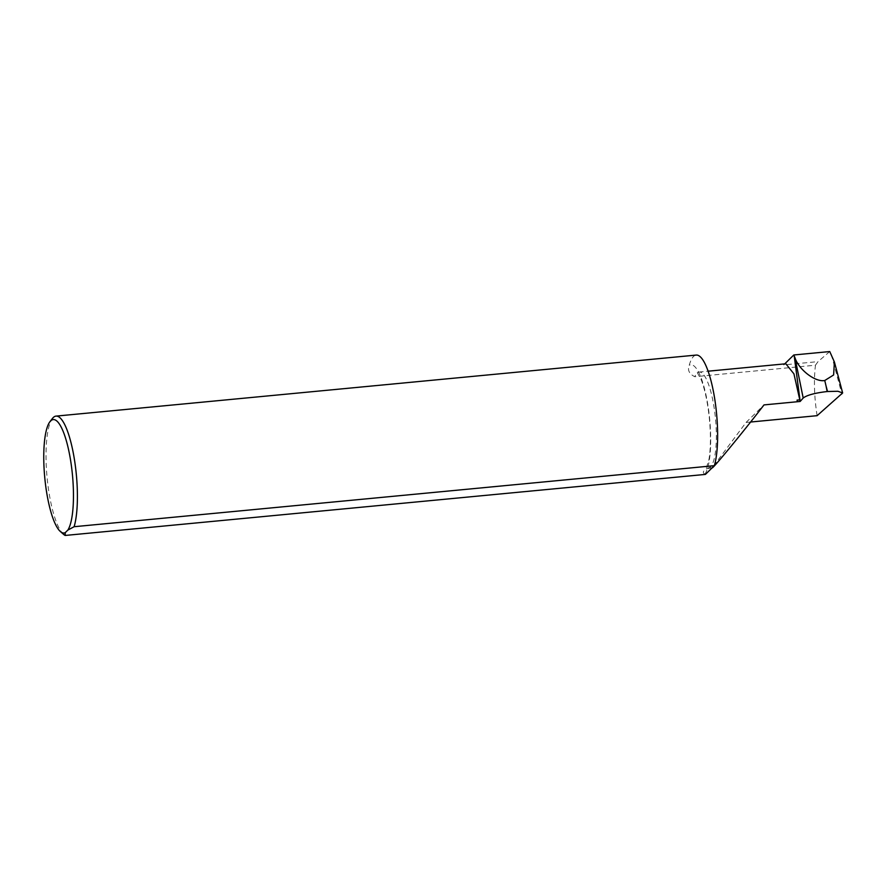 <?xml version="1.0" encoding="UTF-8"?>
<svg xmlns="http://www.w3.org/2000/svg" width="887" height="887" viewBox="0 0 887 887"><rect width="100%" height="100%" fill="white"/><g stroke="black" fill="none" stroke-linecap="round" stroke-linejoin="round"><path stroke-width="0.67" stroke-dasharray="4.43 3.33" d="M63.554 534.329A60.172 14.702 84.6 0 1 47.078 477.406A60.172 14.702 84.6 0 1 52.499 418.398M817.104 415.681C814.233 397.11 813.689 380.29 815.463 365.211L694.82 376.72C689.188 373.97 687.336 370.156 689.243 365.267A60.172 14.702 84.6 0 1 696.228 355.077M750.602 422.024L746.045 422.456L712.427 467.549M705.398 474.412A60.172 14.702 84.6 0 1 704.932 474.157C702.094 472.616 703.103 470.542 707.97 467.97L712.272 467.56M746.045 422.456L764.006 404.904M815.463 365.211L818.036 361.63L783.653 364.901L785.815 363.781M783.653 364.901L784.696 363.892M829.744 351.551L818.036 361.63M704.932 474.157A56.203 13.726 -95.4 0 0 708.425 408.652A56.203 13.726 -95.4 0 0 689.243 365.267M707.97 467.97A48.175 11.764 -95.4 0 0 708.358 467.959A48.175 11.764 -95.4 0 0 715.51 418.886A48.175 11.764 -95.4 0 0 699.222 372.041A48.175 11.764 -95.4 0 0 694.82 376.72M831.33 354.445L841.94 394.327M712.339 467.582L706.019 468.935L708.89 459.887C710.742 449.077 710.919 435.406 709.412 418.886C707.782 403.219 705.143 390.413 701.484 380.456L696.727 371.52L699.222 372.041L708.092 371.198"/><path stroke-width="1.33" d="M67.878 530.071A56.956 13.915 -95.4 0 0 70.716 461.129A56.956 13.915 -95.4 0 0 50.637 420.926A56.956 13.915 -95.4 0 0 49.894 421.768A56.956 13.915 -95.4 0 0 44.76 477.627A56.956 13.915 -95.4 0 0 60.36 531.513A56.956 13.915 -95.4 0 0 65.217 532.677L67.878 530.071L74.12 526.712A60.172 14.702 84.6 0 0 74.297 458.723A60.172 14.702 84.6 0 0 56.003 416.114A60.172 14.702 84.6 0 0 53.287 417.511A60.172 14.702 84.6 0 0 52.499 418.398L49.894 421.768M65.217 532.677L65.172 535.449A60.172 14.702 84.6 0 1 63.554 534.329L60.36 531.513M708.092 371.198L785.815 363.781L793.932 373.848L800.163 401.456L803.19 398.03L795.029 357.904C798.965 369.879 815.486 382.441 824.755 380.501L833.614 374.979L834.412 362.018L829.744 351.551L793.81 354.977L795.029 357.904M794.22 355.909L799.952 399.826L797.069 400.104L797.335 401.733L800.163 401.456M827.527 391.5L825.985 385.701L827.161 391.533L837.893 391.267L842.65 392.963L817.104 415.681L750.602 422.024M65.172 535.449L705.398 474.412L714.345 465.675L74.12 526.712M56.003 416.114L696.228 355.077A60.172 14.702 84.6 0 1 714.523 397.686A60.172 14.702 84.6 0 1 714.345 465.675M712.272 467.56C710.066 472.172 742.253 433.2 764.006 404.904L797.335 401.733M827.161 391.533C814.931 392.974 806.937 395.136 803.19 398.03M784.696 363.892L793.81 354.977M825.985 385.701L824.755 380.501M842.65 392.963L834.412 362.018"/></g></svg>
